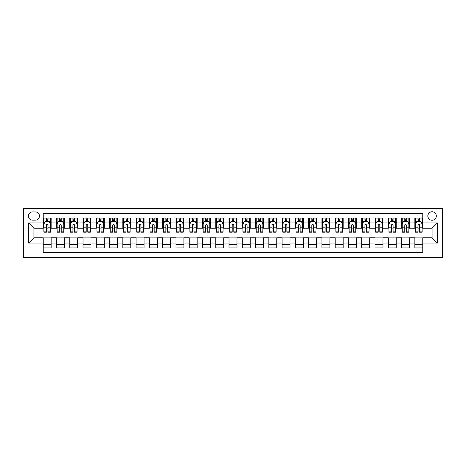<?xml version="1.0" encoding="UTF-8"?>
<svg xmlns="http://www.w3.org/2000/svg" width="466" height="466" viewBox="0 0 466 466"><rect width="100%" height="100%" fill="white"/><g stroke="black" fill="none" stroke-linecap="round" stroke-linejoin="round"><path stroke-width="0.7" d="M432.081 211.762A4.246 4.246 0 0 0 427.835 216.014A4.246 4.246 0 0 0 432.081 220.261A4.246 4.246 0 0 0 436.327 216.014A4.246 4.246 0 0 0 432.081 211.762M23.3 257.552L442.7 257.552L442.7 208.448L23.3 208.448L23.3 257.552M422.79 218.071L414.827 218.071L414.827 222.911L409.521 222.911L409.521 228.224L414.827 228.224L414.827 222.911M409.521 222.911L409.521 218.071L401.558 218.071L401.558 222.911L396.246 222.911L396.246 228.224L401.558 228.224L401.558 222.911M396.246 222.911L396.246 218.071L388.283 218.071L388.283 222.911L382.976 222.911L382.976 228.224L388.283 228.224L388.283 222.911M382.976 222.911L382.976 218.071L375.013 218.071L375.013 222.911L369.701 222.911L369.701 228.224L375.013 228.224L375.013 222.911M369.701 222.911L369.701 218.071L361.738 218.071L361.738 222.911L356.432 222.911L356.432 228.224L361.738 228.224L361.738 222.911M356.432 222.911L356.432 218.071L348.469 218.071L348.469 222.911L343.157 222.911L343.157 228.224L348.469 228.224L348.469 222.911M343.157 222.911L343.157 218.071L335.194 218.071L335.194 222.911L329.887 222.911L329.887 228.224L335.194 228.224L335.194 222.911M329.887 222.911L329.887 218.071L321.924 218.071L321.924 222.911L316.612 222.911L316.612 228.224L321.924 228.224L321.924 222.911M316.612 222.911L316.612 218.071L308.649 218.071L308.649 222.911L303.343 222.911L303.343 228.224L308.649 228.224L308.649 222.911M303.343 222.911L303.343 218.071L295.38 218.071L295.38 222.911L290.068 222.911L290.068 228.224L295.38 228.224L295.38 222.911M290.068 222.911L290.068 218.071L282.105 218.071L282.105 222.911L276.798 222.911L276.798 228.224L282.105 228.224L282.105 222.911M276.798 222.911L276.798 218.071L268.835 218.071L268.835 222.911L263.529 222.911L263.529 228.224L268.835 228.224L268.835 222.911M263.529 222.911L263.529 218.071L255.56 218.071L255.56 222.911L250.254 222.911L250.254 228.224L255.56 228.224L255.56 222.911M250.254 222.911L250.254 218.071L242.291 218.071L242.291 222.911L236.984 222.911L236.984 228.224L242.291 228.224L242.291 222.911M236.984 222.911L236.984 218.071L229.016 218.071L229.016 222.911L223.709 222.911L223.709 228.224L229.016 228.224L229.016 222.911M223.709 222.911L223.709 218.071L215.746 218.071L215.746 222.911L210.44 222.911L210.44 228.224L215.746 228.224L215.746 222.911M210.44 222.911L210.44 218.071L202.471 218.071L202.471 222.911L197.165 222.911L197.165 228.224L202.471 228.224L202.471 222.911M197.165 222.911L197.165 218.071L189.202 218.071L189.202 222.911L183.895 222.911L183.895 228.224L189.202 228.224L189.202 222.911M183.895 222.911L183.895 218.071L175.932 218.071L175.932 222.911L170.62 222.911L170.62 228.224L175.932 228.224L175.932 222.911M170.62 222.911L170.62 218.071L162.657 218.071L162.657 222.911L157.351 222.911L157.351 228.224L162.657 228.224L162.657 222.911M157.351 222.911L157.351 218.071L149.388 218.071L149.388 222.911L144.076 222.911L144.076 228.224L149.388 228.224L149.388 222.911M144.076 222.911L144.076 218.071L136.113 218.071L136.113 222.911L130.806 222.911L130.806 228.224L136.113 228.224L136.113 222.911M130.806 222.911L130.806 218.071L122.843 218.071L122.843 222.911L117.531 222.911L117.531 228.224L122.843 228.224L122.843 222.911M117.531 222.911L117.531 218.071L109.568 218.071L109.568 222.911L104.262 222.911L104.262 228.224L109.568 228.224L109.568 222.911M104.262 222.911L104.262 218.071L96.299 218.071L96.299 222.911L90.986 222.911L90.986 228.224L96.299 228.224L96.299 222.911M90.986 222.911L90.986 218.071L83.024 218.071L83.024 222.911L77.717 222.911L77.717 228.224L83.024 228.224L83.024 222.911M77.717 222.911L77.717 218.071L69.754 218.071L69.754 222.911L64.442 222.911L64.442 228.224L69.754 228.224L69.754 222.911M64.442 222.911L64.442 218.071L56.479 218.071L56.479 228.224L51.173 228.224L51.173 218.071L43.21 218.071M43.21 247.929L51.173 247.929L51.173 237.776L56.479 237.776L56.479 247.929L64.442 247.929L64.442 237.776L69.754 237.776L69.754 243.089L64.442 243.089M69.754 243.089L69.754 247.929L77.717 247.929L77.717 237.776L83.024 237.776L83.024 243.089L77.717 243.089M83.024 243.089L83.024 247.929L90.986 247.929L90.986 237.776L96.299 237.776L96.299 243.089L90.986 243.089M96.299 243.089L96.299 247.929L104.262 247.929L104.262 237.776L109.568 237.776L109.568 243.089L104.262 243.089M109.568 243.089L109.568 247.929L117.531 247.929L117.531 237.776L122.843 237.776L122.843 243.089L117.531 243.089M122.843 243.089L122.843 247.929L130.806 247.929L130.806 237.776L136.113 237.776L136.113 243.089L130.806 243.089M136.113 243.089L136.113 247.929L144.076 247.929L144.076 237.776L149.388 237.776L149.388 243.089L144.076 243.089M149.388 243.089L149.388 247.929L157.351 247.929L157.351 237.776L162.657 237.776L162.657 243.089L157.351 243.089M162.657 243.089L162.657 247.929L170.62 247.929L170.62 237.776L175.932 237.776L175.932 243.089L170.62 243.089M175.932 243.089L175.932 247.929L183.895 247.929L183.895 237.776L189.202 237.776L189.202 243.089L183.895 243.089M189.202 243.089L189.202 247.929L197.165 247.929L197.165 237.776L202.471 237.776L202.471 243.089L197.165 243.089M202.471 243.089L202.471 247.929L210.44 247.929L210.44 237.776L215.746 237.776L215.746 243.089L210.44 243.089M215.746 243.089L215.746 247.929L223.709 247.929L223.709 237.776L229.016 237.776L229.016 243.089L223.709 243.089M229.016 243.089L229.016 247.929L236.984 247.929L236.984 237.776L242.291 237.776L242.291 243.089L236.984 243.089M242.291 243.089L242.291 247.929L250.254 247.929L250.254 237.776L255.56 237.776L255.56 243.089L250.254 243.089M255.56 243.089L255.56 247.929L263.529 247.929L263.529 237.776L268.835 237.776L268.835 243.089L263.529 243.089M268.835 243.089L268.835 247.929L276.798 247.929L276.798 237.776L282.105 237.776L282.105 243.089L276.798 243.089M282.105 243.089L282.105 247.929L290.068 247.929L290.068 237.776L295.38 237.776L295.38 243.089L290.068 243.089M295.38 243.089L295.38 247.929L303.343 247.929L303.343 237.776L308.649 237.776L308.649 243.089L303.343 243.089M308.649 243.089L308.649 247.929L316.612 247.929L316.612 237.776L321.924 237.776L321.924 243.089L316.612 243.089M321.924 243.089L321.924 247.929L329.887 247.929L329.887 237.776L335.194 237.776L335.194 243.089L329.887 243.089M335.194 243.089L335.194 247.929L343.157 247.929L343.157 237.776L348.469 237.776L348.469 243.089L343.157 243.089M348.469 243.089L348.469 247.929L356.432 247.929L356.432 237.776L361.738 237.776L361.738 243.089L356.432 243.089M361.738 243.089L361.738 247.929L369.701 247.929L369.701 237.776L375.013 237.776L375.013 243.089L369.701 243.089M375.013 243.089L375.013 247.929L382.976 247.929L382.976 237.776L388.283 237.776L388.283 243.089L382.976 243.089M388.283 243.089L388.283 247.929L396.246 247.929L396.246 237.776L401.558 237.776L401.558 243.089L396.246 243.089M401.558 243.089L401.558 247.929L409.521 247.929L409.521 237.776L414.827 237.776L414.827 243.089L409.521 243.089M32.457 220.127L35.375 220.127A4.112 4.112 0 0 0 39.493 216.014A4.112 4.112 0 0 0 35.375 211.896L32.457 211.896A4.112 4.112 0 0 0 28.344 216.014A4.112 4.112 0 0 0 32.457 220.127M422.79 222.911L422.79 213.62L43.21 213.62L43.21 228.224L33.919 228.224L33.919 237.776L43.21 237.776L43.21 252.38L422.79 252.38L422.79 237.776L432.081 237.776L432.081 228.224L422.79 228.224L422.79 222.911L437.393 222.911L437.393 243.089L422.79 243.089M43.21 243.089L28.607 243.089L28.607 222.911L43.21 222.911M414.827 243.089L414.827 247.929L422.79 247.929M43.21 221.385L43.874 221.385M46.396 221.385L47.986 221.385M50.509 221.385L51.173 221.385M43.21 228.09L43.874 228.09M46.396 228.09L47.986 228.09M50.509 228.09L51.173 228.09M43.21 237.91L51.173 237.91M43.21 244.615L51.173 244.615M56.479 228.09L57.143 228.09M59.665 228.09L61.256 228.09M63.778 228.09L64.442 228.09M56.479 221.385L57.143 221.385M59.665 221.385L61.256 221.385M63.778 221.385L64.442 221.385M56.479 237.91L64.442 237.91M56.479 244.615L64.442 244.615M69.754 237.91L77.717 237.91M69.754 244.615L77.717 244.615M69.754 221.385L70.418 221.385M72.941 221.385L74.531 221.385M77.053 221.385L77.717 221.385M69.754 228.09L70.418 228.09M72.941 228.09L74.531 228.09M77.053 228.09L77.717 228.09M83.024 237.91L90.986 237.91M83.024 244.615L90.986 244.615M83.024 221.385L83.688 221.385M86.21 221.385L87.8 221.385M90.322 221.385L90.986 221.385M83.024 228.09L83.688 228.09M86.21 228.09L87.8 228.09M90.322 228.09L90.986 228.09M96.299 237.91L104.262 237.91M96.299 244.615L104.262 244.615M96.299 221.385L96.963 221.385M99.479 221.385L101.075 221.385M103.598 221.385L104.262 221.385M96.299 228.09L96.963 228.09M99.479 228.09L101.075 228.09M103.598 228.09L104.262 228.09M109.568 237.91L117.531 237.91M109.568 244.615L117.531 244.615M109.568 221.385L110.232 221.385M112.755 221.385L114.345 221.385M116.867 221.385L117.531 221.385M109.568 228.09L110.232 228.09M112.755 228.09L114.345 228.09M116.867 228.09L117.531 228.09M122.843 237.91L130.806 237.91M122.843 244.615L130.806 244.615M122.843 221.385L123.507 221.385M126.024 221.385L127.62 221.385M130.142 221.385L130.806 221.385M122.843 228.09L123.507 228.09M126.024 228.09L127.62 228.09M130.142 228.09L130.806 228.09M136.113 237.91L144.076 237.91M136.113 244.615L144.076 244.615M136.113 221.385L136.777 221.385M139.299 221.385L140.889 221.385M143.411 221.385L144.076 221.385M136.113 228.09L136.777 228.09M139.299 228.09L140.889 228.09M143.411 228.09L144.076 228.09M149.388 237.91L157.351 237.91M149.388 244.615L157.351 244.615M149.388 221.385L150.046 221.385M152.568 221.385L154.164 221.385M156.687 221.385L157.351 221.385M149.388 228.09L150.046 228.09M152.568 228.09L154.164 228.09M156.687 228.09L157.351 228.09M162.657 237.91L170.62 237.91M162.657 244.615L170.62 244.615M162.657 221.385L163.321 221.385M165.844 221.385L167.434 221.385M169.956 221.385L170.62 221.385M162.657 228.09L163.321 228.09M165.844 228.09L167.434 228.09M169.956 228.09L170.62 228.09M175.932 237.91L183.895 237.91M175.932 244.615L183.895 244.615M175.932 221.385L176.591 221.385M179.113 221.385L180.709 221.385M183.231 221.385L183.895 221.385M175.932 228.09L176.591 228.09M179.113 228.09L180.709 228.09M183.231 228.09L183.895 228.09M189.202 237.91L197.165 237.91M189.202 244.615L197.165 244.615M189.202 221.385L189.866 221.385M192.388 221.385L193.978 221.385M196.501 221.385L197.165 221.385M189.202 228.09L189.866 228.09M192.388 228.09L193.978 228.09M196.501 228.09L197.165 228.09M202.471 237.91L210.44 237.91M202.471 244.615L210.44 244.615M202.471 221.385L203.135 221.385M205.657 221.385L207.254 221.385M209.776 221.385L210.44 221.385M202.471 228.09L203.135 228.09M205.657 228.09L207.254 228.09M209.776 228.09L210.44 228.09M215.746 237.91L223.709 237.91M215.746 244.615L223.709 244.615M215.746 221.385L216.41 221.385M218.933 221.385L220.523 221.385M223.045 221.385L223.709 221.385M215.746 228.09L216.41 228.09M218.933 228.09L220.523 228.09M223.045 228.09L223.709 228.09M229.016 237.91L236.984 237.91M229.016 244.615L236.984 244.615M229.016 221.385L229.68 221.385M232.202 221.385L233.798 221.385M236.32 221.385L236.984 221.385M229.016 228.09L229.68 228.09M232.202 228.09L233.798 228.09M236.32 228.09L236.984 228.09M242.291 237.91L250.254 237.91M242.291 244.615L250.254 244.615M242.291 221.385L242.955 221.385M245.477 221.385L247.067 221.385M249.59 221.385L250.254 221.385M242.291 228.09L242.955 228.09M245.477 228.09L247.067 228.09M249.59 228.09L250.254 228.09M255.56 237.91L263.529 237.91M255.56 244.615L263.529 244.615M255.56 221.385L256.224 221.385M258.747 221.385L260.343 221.385M262.865 221.385L263.529 221.385M255.56 228.09L256.224 228.09M258.747 228.09L260.343 228.09M262.865 228.09L263.529 228.09M268.835 237.91L276.798 237.91M268.835 244.615L276.798 244.615M268.835 221.385L269.499 221.385M272.022 221.385L273.612 221.385M276.134 221.385L276.798 221.385M268.835 228.09L269.499 228.09M272.022 228.09L273.612 228.09M276.134 228.09L276.798 228.09M282.105 237.91L290.068 237.91M282.105 244.615L290.068 244.615M282.105 221.385L282.769 221.385M285.291 221.385L286.887 221.385M289.409 221.385L290.068 221.385M282.105 228.09L282.769 228.09M285.291 228.09L286.887 228.09M289.409 228.09L290.068 228.09M295.38 237.91L303.343 237.91M295.38 244.615L303.343 244.615M295.38 221.385L296.044 221.385M298.566 221.385L300.156 221.385M302.679 221.385L303.343 221.385M295.38 228.09L296.044 228.09M298.566 228.09L300.156 228.09M302.679 228.09L303.343 228.09M308.649 237.91L316.612 237.91M308.649 244.615L316.612 244.615M308.649 221.385L309.313 221.385M311.836 221.385L313.432 221.385M315.954 221.385L316.612 221.385M308.649 228.09L309.313 228.09M311.836 228.09L313.432 228.09M315.954 228.09L316.612 228.09M321.924 237.91L329.887 237.91M321.924 244.615L329.887 244.615M321.924 221.385L322.589 221.385M325.111 221.385L326.701 221.385M329.223 221.385L329.887 221.385M321.924 228.09L322.589 228.09M325.111 228.09L326.701 228.09M329.223 228.09L329.887 228.09M335.194 237.91L343.157 237.91M335.194 244.615L343.157 244.615M335.194 221.385L335.858 221.385M338.38 221.385L339.976 221.385M342.493 221.385L343.157 221.385M335.194 228.09L335.858 228.09M338.38 228.09L339.976 228.09M342.493 228.09L343.157 228.09M348.469 237.91L356.432 237.91M348.469 244.615L356.432 244.615M348.469 221.385L349.133 221.385M351.655 221.385L353.245 221.385M355.768 221.385L356.432 221.385M348.469 228.09L349.133 228.09M351.655 228.09L353.245 228.09M355.768 228.09L356.432 228.09M361.738 237.91L369.701 237.91M361.738 244.615L369.701 244.615M361.738 221.385L362.402 221.385M364.925 221.385L366.521 221.385M369.037 221.385L369.701 221.385M361.738 228.09L362.402 228.09M364.925 228.09L366.521 228.09M369.037 228.09L369.701 228.09M375.013 237.91L382.976 237.91M375.013 244.615L382.976 244.615M375.013 221.385L375.678 221.385M378.2 221.385L379.79 221.385M382.312 221.385L382.976 221.385M375.013 228.09L375.678 228.09M378.2 228.09L379.79 228.09M382.312 228.09L382.976 228.09M388.283 237.91L396.246 237.91M388.283 244.615L396.246 244.615M388.283 221.385L388.947 221.385M391.469 221.385L393.059 221.385M395.582 221.385L396.246 221.385M388.283 228.09L388.947 228.09M391.469 228.09L393.059 228.09M395.582 228.09L396.246 228.09M401.558 237.91L409.521 237.91M401.558 244.615L409.521 244.615M401.558 221.385L402.222 221.385M404.744 221.385L406.335 221.385M408.857 221.385L409.521 221.385M401.558 228.09L402.222 228.09M404.744 228.09L406.335 228.09M408.857 228.09L409.521 228.09M414.827 237.91L422.79 237.91M414.827 244.615L422.79 244.615M414.827 221.385L415.491 221.385M418.014 221.385L419.604 221.385M422.126 221.385L422.79 221.385M414.827 228.09L415.491 228.09M418.014 228.09L419.604 228.09M422.126 228.09L422.79 228.09M33.919 228.224L28.607 222.911M33.919 237.776L28.607 243.089M437.393 222.911L432.081 228.224M437.393 243.089L432.081 237.776M47.986 219.795L46.396 219.795M50.509 231.124L47.986 231.124L47.986 232.202L50.509 232.202L50.509 224.105L49.18 221.455L45.196 221.455L43.874 224.105L43.874 232.202L46.396 232.202L46.396 231.124L43.874 231.124M43.874 224.105L43.874 218.071M50.509 224.105L50.509 218.071M46.396 221.455L46.396 218.071M47.986 218.071L47.986 221.455M47.986 231.124L47.986 225.101C47.456 224.082 46.926 224.082 46.396 225.101L46.396 231.124M61.256 219.795L59.665 219.795M63.778 231.124L61.256 231.124L61.256 232.202L63.778 232.202L63.778 224.105L62.456 221.455L58.471 221.455L57.143 224.105L57.143 232.202L59.665 232.202L59.665 231.124L57.143 231.124M57.143 224.105L57.143 218.071M63.778 224.105L63.778 218.071M59.665 221.455L59.665 218.071M61.256 218.071L61.256 221.455M61.256 231.124L61.256 225.101C60.726 224.082 60.196 224.082 59.665 225.101L59.665 231.124M74.531 219.795L72.941 219.795M77.053 231.124L74.531 231.124L74.531 232.202L77.053 232.202L77.053 224.105L75.725 221.455L71.741 221.455L70.418 224.105L70.418 232.202L72.941 232.202L72.941 231.124L70.418 231.124M70.418 224.105L70.418 218.071M77.053 224.105L77.053 218.071M72.941 221.455L72.941 218.071M74.531 218.071L74.531 221.455M74.531 231.124L74.531 225.101C74.001 224.082 73.471 224.082 72.941 225.101L72.941 231.124M87.8 219.795L86.21 219.795M90.322 231.124L87.8 231.124L87.8 232.202L90.322 232.202L90.322 224.105L88.994 221.455L85.016 221.455L83.688 224.105L83.688 232.202L86.21 232.202L86.21 231.124L83.688 231.124M83.688 224.105L83.688 218.071M90.322 224.105L90.322 218.071M86.21 221.455L86.21 218.071M87.8 218.071L87.8 221.455M87.8 231.124L87.8 225.101C87.27 224.082 86.74 224.082 86.21 225.101L86.21 231.124M101.075 219.795L99.479 219.795M103.598 231.124L101.075 231.124L101.075 232.202L103.598 232.202L103.598 224.105L102.27 221.455L98.285 221.455L96.963 224.105L96.963 232.202L99.479 232.202L99.479 231.124L96.963 231.124M96.963 224.105L96.963 218.071M103.598 224.105L103.598 218.071M99.479 221.455L99.479 218.071M101.075 218.071L101.075 221.455M101.075 231.124L101.075 225.101C100.545 224.082 100.015 224.082 99.479 225.101L99.479 231.124M114.345 219.795L112.755 219.795M116.867 231.124L114.345 231.124L114.345 232.202L116.867 232.202L116.867 224.105L115.539 221.455L111.56 221.455L110.232 224.105L110.232 232.202L112.755 232.202L112.755 231.124L110.232 231.124M110.232 224.105L110.232 218.071M116.867 224.105L116.867 218.071M112.755 221.455L112.755 218.071M114.345 218.071L114.345 221.455M114.345 231.124L114.345 225.101C113.815 224.082 113.285 224.082 112.755 225.101L112.755 231.124M127.62 219.795L126.024 219.795M130.142 231.124L127.62 231.124L127.62 232.202L130.142 232.202L130.142 224.105L128.814 221.455L124.83 221.455L123.507 224.105L123.507 232.202L126.024 232.202L126.024 231.124L123.507 231.124M123.507 224.105L123.507 218.071M130.142 224.105L130.142 218.071M126.024 221.455L126.024 218.071M127.62 218.071L127.62 221.455M127.62 231.124L127.62 225.101C127.09 224.082 126.56 224.082 126.024 225.101L126.024 231.124M140.889 219.795L139.299 219.795M143.411 231.124L140.889 231.124L140.889 232.202L143.411 232.202L143.411 224.105L142.083 221.455L138.105 221.455L136.777 224.105L136.777 232.202L139.299 232.202L139.299 231.124L136.777 231.124M136.777 224.105L136.777 218.071M143.411 224.105L143.411 218.071M139.299 221.455L139.299 218.071M140.889 218.071L140.889 221.455M140.889 231.124L140.889 225.101C140.359 224.082 139.829 224.082 139.299 225.101L139.299 231.124M154.164 219.795L152.568 219.795M156.687 231.124L154.164 231.124L154.164 232.202L156.687 232.202L156.687 224.105L155.359 221.455L151.374 221.455L150.046 224.105L150.046 232.202L152.568 232.202L152.568 231.124L150.046 231.124M150.046 224.105L150.046 218.071M156.687 224.105L156.687 218.071M152.568 221.455L152.568 218.071M154.164 218.071L154.164 221.455M154.164 231.124L154.164 225.101C153.634 224.082 153.104 224.082 152.568 225.101L152.568 231.124M167.434 219.795L165.844 219.795M169.956 231.124L167.434 231.124L167.434 232.202L169.956 232.202L169.956 224.105L168.628 221.455L164.649 221.455L163.321 224.105L163.321 232.202L165.844 232.202L165.844 231.124L163.321 231.124M163.321 224.105L163.321 218.071M169.956 224.105L169.956 218.071M165.844 221.455L165.844 218.071M167.434 218.071L167.434 221.455M167.434 231.124L167.434 225.101C166.904 224.082 166.374 224.082 165.844 225.101L165.844 231.124M180.709 219.795L179.113 219.795M183.231 231.124L180.709 231.124L180.709 232.202L183.231 232.202L183.231 224.105L181.903 221.455L177.919 221.455L176.591 224.105L176.591 232.202L179.113 232.202L179.113 231.124L176.591 231.124M176.591 224.105L176.591 218.071M183.231 224.105L183.231 218.071M179.113 221.455L179.113 218.071M180.709 218.071L180.709 221.455M180.709 231.124L180.709 225.101C180.179 224.082 179.649 224.082 179.113 225.101L179.113 231.124M193.978 219.795L192.388 219.795M196.501 231.124L193.978 231.124L193.978 232.202L196.501 232.202L196.501 224.105L195.172 221.455L191.194 221.455L189.866 224.105L189.866 232.202L192.388 232.202L192.388 231.124L189.866 231.124M189.866 224.105L189.866 218.071M196.501 224.105L196.501 218.071M192.388 221.455L192.388 218.071M193.978 218.071L193.978 221.455M193.978 231.124L193.978 225.101C193.448 224.082 192.918 224.082 192.388 225.101L192.388 231.124M207.254 219.795L205.657 219.795M209.776 231.124L207.254 231.124L207.254 232.202L209.776 232.202L209.776 224.105L208.448 221.455L204.463 221.455L203.135 224.105L203.135 232.202L205.657 232.202L205.657 231.124L203.135 231.124M203.135 224.105L203.135 218.071M209.776 224.105L209.776 218.071M205.657 221.455L205.657 218.071M207.254 218.071L207.254 221.455M207.254 231.124L207.254 225.101C206.723 224.082 206.193 224.082 205.657 225.101L205.657 231.124M220.523 219.795L218.933 219.795M223.045 231.124L220.523 231.124L220.523 232.202L223.045 232.202L223.045 224.105L221.717 221.455L217.739 221.455L216.41 224.105L216.41 232.202L218.933 232.202L218.933 231.124L216.41 231.124M216.41 224.105L216.41 218.071M223.045 224.105L223.045 218.071M218.933 221.455L218.933 218.071M220.523 218.071L220.523 221.455M220.523 231.124L220.523 225.101C219.993 224.082 219.463 224.082 218.933 225.101L218.933 231.124M233.798 219.795L232.202 219.795M236.32 231.124L233.798 231.124L233.798 232.202L236.32 232.202L236.32 224.105L234.992 221.455L231.008 221.455L229.68 224.105L229.68 232.202L232.202 232.202L232.202 231.124L229.68 231.124M229.68 224.105L229.68 218.071M236.32 224.105L236.32 218.071M232.202 221.455L232.202 218.071M233.798 218.071L233.798 221.455M233.798 231.124L233.798 225.101C233.268 224.082 232.738 224.082 232.202 225.101L232.202 231.124M247.067 219.795L245.477 219.795M249.59 231.124L247.067 231.124L247.067 232.202L249.59 232.202L249.59 224.105L248.262 221.455L244.283 221.455L242.955 224.105L242.955 232.202L245.477 232.202L245.477 231.124L242.955 231.124M242.955 224.105L242.955 218.071M249.59 224.105L249.59 218.071M245.477 221.455L245.477 218.071M247.067 218.071L247.067 221.455M247.067 231.124L247.067 225.101C246.537 224.082 246.007 224.082 245.477 225.101L245.477 231.124M260.343 219.795L258.747 219.795M262.865 231.124L260.343 231.124L260.343 232.202L262.865 232.202L262.865 224.105L261.537 221.455L257.552 221.455L256.224 224.105L256.224 232.202L258.747 232.202L258.747 231.124L256.224 231.124M256.224 224.105L256.224 218.071M262.865 224.105L262.865 218.071M258.747 221.455L258.747 218.071M260.343 218.071L260.343 221.455M260.343 231.124L260.343 225.101C259.812 224.082 259.282 224.082 258.747 225.101L258.747 231.124M273.612 219.795L272.022 219.795M276.134 231.124L273.612 231.124L273.612 232.202L276.134 232.202L276.134 224.105L274.806 221.455L270.828 221.455L269.499 224.105L269.499 232.202L272.022 232.202L272.022 231.124L269.499 231.124M269.499 224.105L269.499 218.071M276.134 224.105L276.134 218.071M272.022 221.455L272.022 218.071M273.612 218.071L273.612 221.455M273.612 231.124L273.612 225.101C273.082 224.082 272.552 224.082 272.022 225.101L272.022 231.124M286.887 219.795L285.291 219.795M289.409 231.124L286.887 231.124L286.887 232.202L289.409 232.202L289.409 224.105L288.081 221.455L284.097 221.455L282.769 224.105L282.769 232.202L285.291 232.202L285.291 231.124L282.769 231.124M282.769 224.105L282.769 218.071M289.409 224.105L289.409 218.071M285.291 221.455L285.291 218.071M286.887 218.071L286.887 221.455M286.887 231.124L286.887 225.101C286.357 224.082 285.821 224.082 285.291 225.101L285.291 231.124M300.156 219.795L298.566 219.795M302.679 231.124L300.156 231.124L300.156 232.202L302.679 232.202L302.679 224.105L301.351 221.455L297.372 221.455L296.044 224.105L296.044 232.202L298.566 232.202L298.566 231.124L296.044 231.124M296.044 224.105L296.044 218.071M302.679 224.105L302.679 218.071M298.566 221.455L298.566 218.071M300.156 218.071L300.156 221.455M300.156 231.124L300.156 225.101C299.626 224.082 299.096 224.082 298.566 225.101L298.566 231.124M313.432 219.795L311.836 219.795M315.954 231.124L313.432 231.124L313.432 232.202L315.954 232.202L315.954 224.105L314.626 221.455L310.641 221.455L309.313 224.105L309.313 232.202L311.836 232.202L311.836 231.124L309.313 231.124M309.313 224.105L309.313 218.071M315.954 224.105L315.954 218.071M311.836 221.455L311.836 218.071M313.432 218.071L313.432 221.455M313.432 231.124L313.432 225.101C312.902 224.082 312.366 224.082 311.836 225.101L311.836 231.124M326.701 219.795L325.111 219.795M329.223 231.124L326.701 231.124L326.701 232.202L329.223 232.202L329.223 224.105L327.895 221.455L323.917 221.455L322.589 224.105L322.589 232.202L325.111 232.202L325.111 231.124L322.589 231.124M322.589 224.105L322.589 218.071M329.223 224.105L329.223 218.071M325.111 221.455L325.111 218.071M326.701 218.071L326.701 221.455M326.701 231.124L326.701 225.101C326.171 224.082 325.641 224.082 325.111 225.101L325.111 231.124M339.976 219.795L338.38 219.795M342.493 231.124L339.976 231.124L339.976 232.202L342.493 232.202L342.493 224.105L341.17 221.455L337.186 221.455L335.858 224.105L335.858 232.202L338.38 232.202L338.38 231.124L335.858 231.124M335.858 224.105L335.858 218.071M342.493 224.105L342.493 218.071M338.38 221.455L338.38 218.071M339.976 218.071L339.976 221.455M339.976 231.124L339.976 225.101C339.446 224.082 338.91 224.082 338.38 225.101L338.38 231.124M353.245 219.795L351.655 219.795M355.768 231.124L353.245 231.124L353.245 232.202L355.768 232.202L355.768 224.105L354.44 221.455L350.461 221.455L349.133 224.105L349.133 232.202L351.655 232.202L351.655 231.124L349.133 231.124M349.133 224.105L349.133 218.071M355.768 224.105L355.768 218.071M351.655 221.455L351.655 218.071M353.245 218.071L353.245 221.455M353.245 231.124L353.245 225.101C352.715 224.082 352.185 224.082 351.655 225.101L351.655 231.124M366.521 219.795L364.925 219.795M369.037 231.124L366.521 231.124L366.521 232.202L369.037 232.202L369.037 224.105L367.715 221.455L363.73 221.455L362.402 224.105L362.402 232.202L364.925 232.202L364.925 231.124L362.402 231.124M362.402 224.105L362.402 218.071M369.037 224.105L369.037 218.071M364.925 221.455L364.925 218.071M366.521 218.071L366.521 221.455M366.521 231.124L366.521 225.101C365.991 224.082 365.455 224.082 364.925 225.101L364.925 231.124M379.79 219.795L378.2 219.795M382.312 231.124L379.79 231.124L379.79 232.202L382.312 232.202L382.312 224.105L380.984 221.455L377.006 221.455L375.678 224.105L375.678 232.202L378.2 232.202L378.2 231.124L375.678 231.124M375.678 224.105L375.678 218.071M382.312 224.105L382.312 218.071M378.2 221.455L378.2 218.071M379.79 218.071L379.79 221.455M379.79 231.124L379.79 225.101C379.26 224.082 378.73 224.082 378.2 225.101L378.2 231.124M393.059 219.795L391.469 219.795M395.582 231.124L393.059 231.124L393.059 232.202L395.582 232.202L395.582 224.105L394.259 221.455L390.275 221.455L388.947 224.105L388.947 232.202L391.469 232.202L391.469 231.124L388.947 231.124M388.947 224.105L388.947 218.071M395.582 224.105L395.582 218.071M391.469 221.455L391.469 218.071M393.059 218.071L393.059 221.455M393.059 231.124L393.059 225.101C392.529 224.082 391.999 224.082 391.469 225.101L391.469 231.124M406.335 219.795L404.744 219.795M408.857 231.124L406.335 231.124L406.335 232.202L408.857 232.202L408.857 224.105L407.529 221.455L403.544 221.455L402.222 224.105L402.222 232.202L404.744 232.202L404.744 231.124L402.222 231.124M402.222 224.105L402.222 218.071M408.857 224.105L408.857 218.071M404.744 221.455L404.744 218.071M406.335 218.071L406.335 221.455M406.335 231.124L406.335 225.101C405.804 224.082 405.274 224.082 404.744 225.101L404.744 231.124M419.604 219.795L418.014 219.795M422.126 231.124L419.604 231.124L419.604 232.202L422.126 232.202L422.126 224.105L420.804 221.455L416.82 221.455L415.491 224.105L415.491 232.202L418.014 232.202L418.014 231.124L415.491 231.124M415.491 224.105L415.491 218.071M422.126 224.105L422.126 218.071M418.014 221.455L418.014 218.071M419.604 218.071L419.604 221.455M419.604 231.124L419.604 225.101C419.074 224.082 418.544 224.082 418.014 225.101L418.014 231.124M56.479 243.089L51.173 243.089M56.479 222.911L51.173 222.911M50.474 224.041L43.903 224.041M43.874 222.183L44.835 222.183M49.547 222.183L50.509 222.183M46.396 227.181L43.874 227.181M50.509 227.181L47.986 227.181M47.986 220.639L46.396 220.639M63.749 224.041L57.178 224.041M57.143 222.183L58.104 222.183M62.817 222.183L63.778 222.183M59.665 227.181L57.143 227.181M63.778 227.181L61.256 227.181M61.256 220.639L59.665 220.639M77.018 224.041L70.448 224.041M70.418 222.183L71.38 222.183M76.092 222.183L77.053 222.183M72.941 227.181L70.418 227.181M77.053 227.181L74.531 227.181M74.531 220.639L72.941 220.639M90.293 224.041L83.723 224.041M83.688 222.183L84.649 222.183M89.361 222.183L90.322 222.183M86.21 227.181L83.688 227.181M90.322 227.181L87.8 227.181M87.8 220.639L86.21 220.639M103.563 224.041L96.992 224.041M96.963 222.183L97.924 222.183M102.636 222.183L103.598 222.183M99.479 227.181L96.963 227.181M103.598 227.181L101.075 227.181M101.075 220.639L99.479 220.639M116.838 224.041L110.267 224.041M110.232 222.183L111.193 222.183M115.906 222.183L116.867 222.183M112.755 227.181L110.232 227.181M116.867 227.181L114.345 227.181M114.345 220.639L112.755 220.639M130.107 224.041L123.537 224.041M123.507 222.183L124.469 222.183M129.181 222.183L130.142 222.183M126.024 227.181L123.507 227.181M130.142 227.181L127.62 227.181M127.62 220.639L126.024 220.639M143.382 224.041L136.812 224.041M136.777 222.183L137.738 222.183M142.45 222.183L143.411 222.183M139.299 227.181L136.777 227.181M143.411 227.181L140.889 227.181M140.889 220.639L139.299 220.639M156.652 224.041L150.081 224.041M150.046 222.183L151.013 222.183M155.726 222.183L156.687 222.183M152.568 227.181L150.046 227.181M156.687 227.181L154.164 227.181M154.164 220.639L152.568 220.639M169.927 224.041L163.356 224.041M163.321 222.183L164.282 222.183M168.995 222.183L169.956 222.183M165.844 227.181L163.321 227.181M169.956 227.181L167.434 227.181M167.434 220.639L165.844 220.639M183.196 224.041L176.626 224.041M176.591 222.183L177.558 222.183M182.27 222.183L183.231 222.183M179.113 227.181L176.591 227.181M183.231 227.181L180.709 227.181M180.709 220.639L179.113 220.639M196.466 224.041L189.901 224.041M189.866 222.183L190.827 222.183M195.539 222.183L196.501 222.183M192.388 227.181L189.866 227.181M196.501 227.181L193.978 227.181M193.978 220.639L192.388 220.639M209.741 224.041L203.17 224.041M203.135 222.183L204.102 222.183M208.809 222.183L209.776 222.183M205.657 227.181L203.135 227.181M209.776 227.181L207.254 227.181M207.254 220.639L205.657 220.639M223.01 224.041L216.445 224.041M216.41 222.183L217.372 222.183M222.084 222.183L223.045 222.183M218.933 227.181L216.41 227.181M223.045 227.181L220.523 227.181M220.523 220.639L218.933 220.639M236.285 224.041L229.715 224.041M229.68 222.183L230.647 222.183M235.353 222.183L236.32 222.183M232.202 227.181L229.68 227.181M236.32 227.181L233.798 227.181M233.798 220.639L232.202 220.639M249.555 224.041L242.99 224.041M242.955 222.183L243.916 222.183M248.628 222.183L249.59 222.183M245.477 227.181L242.955 227.181M249.59 227.181L247.067 227.181M247.067 220.639L245.477 220.639M262.83 224.041L256.259 224.041M256.224 222.183L257.191 222.183M261.898 222.183L262.865 222.183M258.747 227.181L256.224 227.181M262.865 227.181L260.343 227.181M260.343 220.639L258.747 220.639M276.099 224.041L269.534 224.041M269.499 222.183L270.461 222.183M275.173 222.183L276.134 222.183M272.022 227.181L269.499 227.181M276.134 227.181L273.612 227.181M273.612 220.639L272.022 220.639M289.374 224.041L282.804 224.041M282.769 222.183L283.73 222.183M288.442 222.183L289.409 222.183M285.291 227.181L282.769 227.181M289.409 227.181L286.887 227.181M286.887 220.639L285.291 220.639M302.644 224.041L296.073 224.041M296.044 222.183L297.005 222.183M301.718 222.183L302.679 222.183M298.566 227.181L296.044 227.181M302.679 227.181L300.156 227.181M300.156 220.639L298.566 220.639M315.919 224.041L309.348 224.041M309.313 222.183L310.274 222.183M314.987 222.183L315.954 222.183M311.836 227.181L309.313 227.181M315.954 227.181L313.432 227.181M313.432 220.639L311.836 220.639M329.188 224.041L322.618 224.041M322.589 222.183L323.55 222.183M328.262 222.183L329.223 222.183M325.111 227.181L322.589 227.181M329.223 227.181L326.701 227.181M326.701 220.639L325.111 220.639M342.463 224.041L335.893 224.041M335.858 222.183L336.819 222.183M341.531 222.183L342.493 222.183M338.38 227.181L335.858 227.181M342.493 227.181L339.976 227.181M339.976 220.639L338.38 220.639M355.733 224.041L349.162 224.041M349.133 222.183L350.094 222.183M354.807 222.183L355.768 222.183M351.655 227.181L349.133 227.181M355.768 227.181L353.245 227.181M353.245 220.639L351.655 220.639M369.008 224.041L362.437 224.041M362.402 222.183L363.363 222.183M368.076 222.183L369.037 222.183M364.925 227.181L362.402 227.181M369.037 227.181L366.521 227.181M366.521 220.639L364.925 220.639M382.277 224.041L375.707 224.041M375.678 222.183L376.639 222.183M381.351 222.183L382.312 222.183M378.2 227.181L375.678 227.181M382.312 227.181L379.79 227.181M379.79 220.639L378.2 220.639M395.552 224.041L388.982 224.041M388.947 222.183L389.908 222.183M394.62 222.183L395.582 222.183M391.469 227.181L388.947 227.181M395.582 227.181L393.059 227.181M393.059 220.639L391.469 220.639M408.822 224.041L402.251 224.041M402.222 222.183L403.183 222.183M407.896 222.183L408.857 222.183M404.744 227.181L402.222 227.181M408.857 227.181L406.335 227.181M406.335 220.639L404.744 220.639M422.097 224.041L415.526 224.041M415.491 222.183L416.453 222.183M421.165 222.183L422.126 222.183M418.014 227.181L415.491 227.181M422.126 227.181L419.604 227.181M419.604 220.639L418.014 220.639"/></g></svg>
